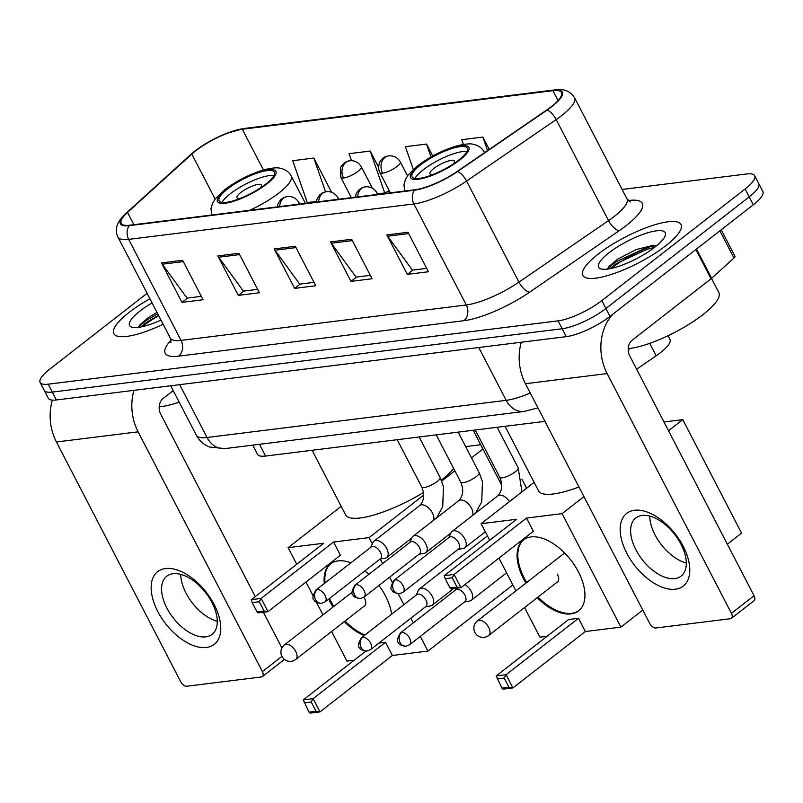 <?xml version="1.0" encoding="UTF-8"?>
<svg xmlns="http://www.w3.org/2000/svg" width="803" height="803" viewBox="0 0 803 803"><rect width="100%" height="100%" fill="white"/><g stroke="black" fill="none" stroke-linecap="round" stroke-linejoin="round"><path stroke-width="1.2" d="M544.956 421.354L265.582 456.054A34.549 9.054 152.6 0 1 257.532 454.337L252.764 445.143M668.056 335.724L669.973 339.418A34.549 9.054 152.6 0 1 656.171 355.799L636.638 369.209M147.1 293.316L49.696 369.189A34.549 9.054 -27.4 0 0 40.15 382.469L48.331 398.248A34.549 9.054 -27.4 0 0 56.381 399.974L566.256 336.648A34.549 9.054 -27.4 0 0 610.009 316.402L753.304 204.785A34.549 9.054 -27.4 0 0 762.85 191.505L758.755 183.616A34.549 9.054 -27.4 0 1 749.209 196.886A34.549 9.054 -27.4 0 0 758.755 183.616L754.669 175.716A34.549 9.054 -27.4 0 0 746.619 173.99L622.114 189.458M44.245 390.358A34.549 9.054 -27.4 0 0 52.295 392.085L562.17 328.748A34.549 9.054 -27.4 0 0 605.924 308.503L749.209 196.886L605.924 308.503A34.549 9.054 -27.4 0 1 562.17 328.748L52.295 392.085A34.549 9.054 -27.4 0 1 44.245 390.358M129.092 312.417A55.277 14.494 -27.4 0 0 113.815 333.657A55.277 14.494 -27.4 0 0 163.15 324.271A55.277 14.494 -27.4 0 1 113.815 333.657A55.277 14.494 -27.4 0 1 129.092 312.417A55.277 14.494 -27.4 0 1 149.92 298.756A55.277 14.494 -27.4 0 0 129.092 312.417M598.115 254.16A55.277 14.494 -27.4 0 0 582.848 275.399A55.277 14.494 -27.4 0 0 615.299 273.08A55.277 14.494 -27.4 0 0 665.727 245.768A55.277 14.494 -27.4 0 0 681.004 224.519A55.277 14.494 -27.4 0 0 648.543 226.847A55.277 14.494 -27.4 0 0 598.115 254.16A55.277 14.494 -27.4 0 0 582.848 275.399A55.277 14.494 -27.4 0 0 615.299 273.08A55.277 14.494 -27.4 0 0 665.727 245.768A55.277 14.494 -27.4 0 0 681.004 224.519A55.277 14.494 -27.4 0 0 648.543 226.847A55.277 14.494 -27.4 0 0 598.115 254.16M195.651 150.844A36.858 9.666 152.6 0 1 242.325 129.243L552.896 90.669A36.858 9.666 152.6 0 1 561.478 92.506A36.858 9.666 152.6 0 1 546.763 109.971L457.168 171.471A36.858 9.666 152.6 0 1 415.031 189.759L129.795 225.191A36.858 9.666 152.6 0 1 121.213 223.354A36.858 9.666 152.6 0 1 127.547 212.414L191.807 154.066A36.858 9.666 152.6 0 1 195.651 150.844M195.089 150.914A37.771 9.907 -27.4 0 0 191.144 154.216L126.884 212.564A37.771 9.907 -27.4 0 0 129.193 225.663L414.428 190.231A37.771 9.907 -27.4 0 0 457.62 171.481L547.214 109.991A37.771 9.907 -27.4 0 0 553.498 90.197L242.928 128.771A37.771 9.907 -27.4 0 0 226.135 133.529A37.771 9.907 -27.4 0 0 201.744 146.176A37.771 9.907 -27.4 0 0 195.089 150.914M40.15 382.469A34.549 9.054 -27.4 0 0 48.2 384.185L558.075 320.859A34.549 9.054 -27.4 0 0 601.828 300.613L745.124 188.996A34.549 9.054 -27.4 0 0 754.669 175.716M407.984 232.288L428.441 271.755L407.322 274.385L386.855 234.918L407.984 232.288M238.963 253.286L259.429 292.754L238.3 295.374L217.844 255.906L238.963 253.286M182.622 260.282L203.089 299.75L181.96 302.37L161.503 262.902L182.622 260.282M351.644 239.284L372.1 278.751L350.981 281.381L330.515 241.914L351.644 239.284M295.303 246.28L315.77 285.758L294.641 288.377L274.174 248.91L295.303 246.28M378.594 167.275L370.193 151.064L349.064 153.684L351.473 160.64M331.559 192.218L313.853 158.061L292.724 160.69L307.258 202.557L316.372 201.433M489.278 149.428L482.874 137.072L461.745 139.692L463.391 144.42M432.727 156.013L426.534 144.068L405.405 146.688L413.304 169.443M294.641 288.377L300.161 284.071M314.003 282.355L299.73 284.132L274.977 250.205A9.214 7.257 -97.1 0 1 274.174 248.91M350.981 281.381L356.502 277.075M370.344 275.359L356.07 277.125L331.318 243.209A9.214 7.257 -97.1 0 1 330.515 241.914M181.96 302.37L187.48 298.074M201.322 296.347L187.049 298.124L162.306 264.207A9.214 7.257 -97.1 0 1 161.503 262.902M238.3 295.374L243.821 291.067M257.663 289.351L243.389 291.128L218.637 257.211A9.214 7.257 -97.1 0 1 217.844 255.906M407.322 274.385L412.842 270.079M426.684 268.363L412.411 270.129L387.658 236.212A9.214 7.257 -97.1 0 1 386.855 234.918M426.534 144.068L431.01 156.976M370.193 151.064L384.727 192.941L377.47 193.844M384.727 192.941L389.274 190.712M313.853 158.061L325.556 191.787M482.874 137.072L487.572 150.603M152.088 302.942A37.54 9.847 -27.4 0 0 139.933 311.072A37.54 9.847 -27.4 0 0 132.043 327.222A37.54 9.847 -27.4 0 0 160.981 320.096M157.017 312.457L148.545 317.446L139.581 325.145L138.507 327.343M159.185 406.85A57.585 15.096 -27.4 0 0 179.179 402.142M140.706 326.992L147.742 321.612L158.542 315.398M138.758 326.53L146.929 320.046L157.729 313.832M206.411 647.469A46.062 25.686 52.1 0 1 157.779 611.495A46.062 25.686 52.1 0 1 165.488 568.534A46.062 25.686 52.1 0 1 214.12 604.498A46.062 25.686 52.1 0 1 206.411 647.469M173.067 573.713A36.858 20.547 -127.9 0 0 166.783 576.213A36.858 20.547 -127.9 0 0 169.804 613.101A36.858 20.547 -127.9 0 0 205.799 636.859A36.858 20.547 -127.9 0 0 212.082 634.36A36.858 20.547 -127.9 0 0 209.061 597.472A36.858 20.547 -127.9 0 0 173.067 573.713M217.282 621.301A36.858 20.547 52.1 0 1 180.725 574.366M52.376 400.125A46.062 36.286 82.9 0 0 56.421 441.981L180.705 681.747A5.762 3.212 -127.9 0 0 186.778 686.244L261.427 676.969A5.762 3.212 -127.9 0 0 262.41 676.578A5.762 3.212 -127.9 0 0 262.39 671.599L281.933 656.382M133.96 390.338A46.062 36.286 82.9 0 0 138.106 431.833L262.39 671.599M281.903 647.961L263.374 612.217M255.254 596.559L160.73 414.207A11.513 9.074 -97.1 0 1 163.16 398.469L173.217 390.639M227.701 188.846A31.096 8.15 -27.4 0 0 219.109 200.8A31.096 8.15 -27.4 0 0 237.357 199.485A31.096 8.15 -27.4 0 0 265.723 184.128A31.096 8.15 -27.4 0 0 274.315 172.173A31.096 8.15 -27.4 0 0 256.067 173.478A31.096 8.15 -27.4 0 0 227.701 188.846M273.943 175.496A31.096 8.15 -27.4 0 0 230.25 193.784A31.096 8.15 -27.4 0 0 222.04 202.406M441.399 480.154A63.337 16.612 -27.4 0 0 453.695 468.55M312.106 450.282L345.551 514.803A63.337 16.612 -27.4 0 0 423.492 492.49M260.383 187.932A13.822 3.624 -27.4 0 0 261.537 185.061A13.822 3.624 -27.4 0 0 253.427 185.644A13.822 3.624 -27.4 0 0 240.82 192.469A13.822 3.624 -27.4 0 0 236.995 197.779A13.822 3.624 -27.4 0 0 240.017 198.492M324.322 583.5A44.918 25.044 52.1 0 1 330.434 563.937A44.918 25.044 52.1 0 1 338.093 560.885A44.918 25.044 52.1 0 1 350.901 562.793M364.863 570.903A44.918 25.044 52.1 0 1 368.898 574.326M378.936 585.477A44.918 25.044 52.1 0 1 391.623 614.215M512.846 584.935L427.939 651.072L392.376 655.489L319.975 711.89L310.119 713.114L308.994 712.141L303.263 699.895L365.837 651.153M354.173 660.237L346.956 661.13L331.599 631.509M392.376 655.489L385.52 642.27L313.12 698.67L319.975 711.89L316.041 711.267L308.994 712.141M364.211 635.564A44.918 25.044 52.1 0 1 344.286 621.622M332.984 607.068A44.918 25.044 52.1 0 1 328.758 599.018M378.906 643.093L385.52 642.27M427.939 651.072L420.32 636.377M413.314 622.857L410.895 618.18M403.879 604.659L398.228 593.758M392.245 582.205L389.626 577.156M382.619 563.636L380.251 559.069M372.361 543.852L369.129 537.608L333.556 542.025L340.412 555.244L268.011 611.645L258.154 612.87L257.03 611.896L264.077 611.013L268.011 611.645L261.156 598.416L333.556 542.025M251.299 599.64L252.222 602.621L259.269 601.738L261.156 598.416L251.299 599.64L323.699 543.25L288.136 547.666L296.739 564.248M305.973 582.075L313.019 595.665M316.432 602.25L322.967 614.867M482.914 448.967L471.502 457.861M454.869 470.819L441.75 481.037M423.713 495.09L369.129 537.608M480.716 444.742L465.67 446.609M288.136 547.666L341.175 506.352M316.041 711.267L311.233 701.993L304.186 702.866M303.263 699.895L313.12 698.67L311.233 701.993M259.269 601.738L264.077 611.013M252.222 602.621L257.03 611.896M364.964 634.982A44.918 25.044 52.1 0 1 345.039 621.04M333.737 606.486A44.918 25.044 52.1 0 1 331.328 602.19A44.918 25.044 52.1 0 1 329.521 598.436M363.769 606.446A9.214 5.139 -127.9 0 0 364.452 606.054A9.214 5.139 -127.9 0 0 364.432 598.084M325.074 582.908A44.918 25.044 52.1 0 1 330.816 563.646M420.662 164.876A31.096 8.15 -27.4 0 0 412.069 176.831A31.096 8.15 -27.4 0 0 430.328 175.526A31.096 8.15 -27.4 0 0 458.694 160.158A31.096 8.15 -27.4 0 0 467.286 148.204A31.096 8.15 -27.4 0 0 449.028 149.519A31.096 8.15 -27.4 0 0 420.662 164.876M466.904 151.536A31.096 8.15 -27.4 0 0 423.221 169.814A31.096 8.15 -27.4 0 0 415 178.437M505.067 426.313L538.512 490.834A63.337 16.612 -27.4 0 0 578.963 486.969M453.344 163.963A13.822 3.624 -27.4 0 0 454.508 161.092A13.822 3.624 -27.4 0 0 446.388 161.674A13.822 3.624 -27.4 0 0 433.781 168.5A13.822 3.624 -27.4 0 0 429.966 173.809A13.822 3.624 -27.4 0 0 432.978 174.522M525.945 583.108A44.918 25.044 52.1 0 1 523.405 539.967A44.918 25.044 52.1 0 1 531.054 536.926A44.918 25.044 52.1 0 1 574.928 565.874A44.918 25.044 52.1 0 1 578.602 610.832A44.918 25.044 52.1 0 1 570.953 613.883A44.918 25.044 52.1 0 1 537.247 597.653M642.771 610.069L620.91 627.113L585.337 631.529L512.936 687.92L503.079 689.145L501.955 688.171L496.224 675.925L568.624 619.525L578.491 618.3L506.091 674.701L512.936 687.92L509.002 687.298L501.955 688.171M547.134 636.267L539.917 637.17L524.56 607.54M668.528 430.729L682.761 419.648L741.57 533.112L727.337 544.203M585.337 631.529L578.491 618.3M620.91 627.113L562.09 513.639L526.527 518.055L533.373 531.275L460.972 587.676L451.115 588.9L449.991 587.926L457.037 587.053L460.972 587.676L454.127 574.456L526.527 518.055M444.26 575.681L445.183 578.652L452.23 577.779L454.127 574.456L444.26 575.681L516.66 519.28L481.097 523.697L489.7 540.289M498.934 558.105L515.938 590.898M583.962 496.605L562.09 513.639M682.761 419.648L663.991 421.976M481.097 523.697L534.136 482.382M509.002 687.298L504.194 678.023L497.147 678.896M496.224 675.925L506.091 674.701L504.194 678.023M452.23 577.779L457.037 587.053M445.183 578.652L449.991 587.926M578.973 610.541A44.918 25.044 52.1 0 1 538 597.071M526.698 582.516A44.918 25.044 52.1 0 1 524.289 578.23A44.918 25.044 52.1 0 1 523.787 539.686M556.73 582.486A9.214 5.139 -127.9 0 0 557.423 582.085A9.214 5.139 -127.9 0 0 557.392 574.115M430.468 605.904A10.369 5.782 -127.9 0 0 430.709 605.874A10.369 5.782 -127.9 0 0 432.235 605.201A10.369 5.782 -127.9 0 0 432.205 596.238A10.369 5.782 -127.9 0 0 421.264 588.147A10.369 5.782 -127.9 0 0 419.497 588.85A10.369 5.782 -127.9 0 0 418.473 590.165L416.275 595.013M362.665 637.261A7.488 4.176 -127.9 0 1 369.972 642.079A7.488 4.176 -127.9 0 1 370.584 649.577L425.941 606.456A7.488 4.176 -127.9 0 0 425.921 599.982A7.488 4.176 -127.9 0 0 418.022 594.14A7.488 4.176 -127.9 0 0 416.747 594.642L361.39 637.763C358.078 643.615 357.526 646.957 359.734 647.79C359.553 649.195 361.942 650.3 366.911 651.103A7.488 5.892 82.9 0 1 361.089 647.489A7.488 5.892 -97.1 0 1 362.665 637.261A7.488 4.176 -127.9 0 0 361.39 637.763M469.484 601.056A10.369 5.782 -127.9 0 0 469.725 601.025A10.369 5.782 -127.9 0 0 471.251 600.353A10.369 5.782 -127.9 0 0 471.22 591.389A10.369 5.782 -127.9 0 0 464.957 584.574M401.681 632.413A7.488 4.176 -127.9 0 1 408.988 637.241A7.488 4.176 -127.9 0 1 409.6 644.729L464.957 601.608A7.488 4.176 -127.9 0 0 464.937 595.133A7.488 4.176 -127.9 0 0 457.037 589.292A7.488 4.176 -127.9 0 0 455.763 589.793L400.406 632.915C397.094 638.766 396.541 642.109 398.75 642.942C398.569 644.347 400.958 645.451 405.927 646.254A7.488 5.892 82.9 0 1 400.105 642.641A7.488 5.892 -97.1 0 1 401.681 632.413A7.488 4.176 -127.9 0 0 400.406 632.915M379.98 559.119L385.219 558.165A10.369 5.782 -127.9 0 0 386.745 557.503A10.369 5.782 -127.9 0 0 386.715 548.539A10.369 5.782 -127.9 0 0 374.007 541.152A10.369 5.782 -127.9 0 0 372.983 542.467L370.785 547.305M317.175 589.553A7.488 4.176 -127.9 0 1 324.482 594.381A7.488 4.176 -127.9 0 1 325.095 601.879L380.451 558.758A7.488 4.176 -127.9 0 0 380.431 552.283A7.488 4.176 -127.9 0 0 372.532 546.431A7.488 4.176 -127.9 0 0 371.257 546.943L315.9 590.064C312.588 595.916 312.036 599.259 314.244 600.092C314.063 601.497 316.452 602.591 321.421 603.394A7.488 5.892 82.9 0 1 315.599 599.791A7.488 5.892 -97.1 0 1 317.175 589.553A7.488 4.176 -127.9 0 0 315.9 590.064M418.995 554.271L424.235 553.327A10.369 5.782 -127.9 0 0 425.761 552.655A10.369 5.782 -127.9 0 0 425.731 543.691A10.369 5.782 -127.9 0 0 413.023 536.304A10.369 5.782 -127.9 0 0 411.999 537.619L409.801 542.467M356.191 584.704A7.488 4.176 -127.9 0 1 363.498 589.532A7.488 4.176 -127.9 0 1 364.11 597.03L419.467 553.909A7.488 4.176 -127.9 0 0 419.447 547.435A7.488 4.176 -127.9 0 0 411.548 541.593A7.488 4.176 -127.9 0 0 410.273 542.095L354.916 585.216C351.604 591.068 351.052 594.411 353.26 595.244C353.079 596.649 355.468 597.753 360.437 598.556A7.488 5.892 82.9 0 1 354.615 594.943A7.488 5.892 -97.1 0 1 356.191 584.704A7.488 4.176 -127.9 0 0 354.916 585.216M458.011 549.433L463.251 548.479A10.369 5.782 -127.9 0 0 464.776 547.807A10.369 5.782 -127.9 0 0 464.746 538.843A10.369 5.782 -127.9 0 0 452.039 531.456A10.369 5.782 -127.9 0 0 451.015 532.78L448.817 537.619M395.206 579.866A7.488 4.176 -127.9 0 1 402.514 584.684A7.488 4.176 -127.9 0 1 403.126 592.182L458.483 549.061A7.488 4.176 -127.9 0 0 458.463 542.587A7.488 4.176 -127.9 0 0 450.563 536.745A7.488 4.176 -127.9 0 0 449.289 537.247L393.932 580.368C390.619 586.22 390.067 589.563 392.276 590.396C392.095 591.801 394.484 592.905 399.452 593.708A7.488 5.892 82.9 0 1 393.631 590.095A7.488 5.892 -97.1 0 1 395.206 579.866A7.488 4.176 -127.9 0 0 393.932 580.368M675.433 589.211A46.062 25.686 52.1 0 1 626.812 553.247A46.062 25.686 52.1 0 1 634.521 510.276A46.062 25.686 52.1 0 1 683.152 546.241A46.062 25.686 52.1 0 1 675.433 589.211M642.099 515.456A36.858 20.547 -127.9 0 0 635.815 517.955A36.858 20.547 -127.9 0 0 638.837 554.843A36.858 20.547 -127.9 0 0 674.831 578.602A36.858 20.547 -127.9 0 0 681.105 576.102A36.858 20.547 -127.9 0 0 678.093 539.215A36.858 20.547 -127.9 0 0 642.099 515.456M686.314 563.044A36.858 20.547 52.1 0 1 649.757 516.108M521.298 342.229A46.062 36.286 82.9 0 0 525.443 383.724L649.727 623.489A5.762 3.212 -127.9 0 0 655.81 627.986L730.459 618.711A5.762 3.212 -127.9 0 0 731.443 618.32A5.762 3.212 -127.9 0 0 731.423 613.341L754.047 595.716L629.763 355.95A11.513 9.074 -97.1 0 1 632.192 340.211L711.046 278.782L695.88 249.512M613.131 313.963A46.062 36.286 82.9 0 0 607.138 373.576L731.423 613.341M754.047 595.716A5.762 3.212 52.1 0 1 754.067 600.704L731.443 618.32M721.214 229.778L734.966 256.298A5.762 1.506 152.6 0 1 733.972 258.014L711.649 278.28A5.762 1.506 152.6 0 1 711.046 278.782M628.217 348.592A57.585 15.096 -27.4 0 0 702.936 314.656A57.585 15.096 -27.4 0 0 718.846 292.533L711.518 278.4M608.965 252.815A37.54 9.847 -27.4 0 0 601.076 268.965A37.54 9.847 -27.4 0 0 654.887 247.113A37.54 9.847 -27.4 0 0 665.235 235.711A37.54 9.847 -27.4 0 0 647.449 232.86A37.54 9.847 -27.4 0 0 608.965 252.815M653.933 245.136L636.227 249.572L617.577 259.188L608.614 266.887L607.54 269.085M609.738 268.734L616.774 263.354L647.479 249.161L654.515 247.394M607.791 268.272L615.961 261.788L646.666 247.585L656.734 245.337M259.489 444.31L265.582 456.054M649.727 343.353L656.171 355.799M56.381 399.974L48.2 384.185M753.304 204.785L745.124 188.996M610.009 316.402L601.828 300.613M566.256 336.648L558.075 320.859M537.96 407.864L524.088 411.447L224.96 448.596L209.643 447.03C203.761 444.711 199.315 440.767 196.313 435.186A46.062 12.075 -27.4 0 0 207.044 437.484L179.661 384.667M224.96 448.596A23.036 18.138 -97.1 0 1 207.044 437.484L506.171 400.336L478.789 347.508M524.088 411.447A23.036 18.138 -97.1 0 1 506.171 400.336A46.062 12.075 -27.4 0 0 530.281 393.038M242.325 129.243L263.434 169.975M628.217 200.549L628.869 200.469A11.513 9.074 -97.1 0 1 628.448 200.77M628.869 200.469A57.585 15.096 152.6 0 1 626.37 225.472A57.585 15.096 152.6 0 1 619.284 230.642L529.699 292.131A57.585 15.096 152.6 0 1 463.853 320.708L178.617 356.141A57.585 15.096 152.6 0 1 171.029 340.171M547.214 109.991A11.513 4.748 55.5 0 1 556.178 119.577L608.544 220.614A46.062 12.075 -27.4 0 0 614.215 216.479A46.062 12.075 -27.4 0 0 626.942 198.773L630.285 201.934M201.744 146.176L190.622 154.628A11.513 7.9 47.8 0 1 191.144 154.216M414.428 190.231A11.513 9.074 82.9 0 0 413.916 203.932L128.671 239.364A11.513 9.074 -97.1 0 1 129.193 225.663M457.62 171.481A11.513 4.748 55.5 0 1 466.583 181.066A46.062 12.075 152.6 0 1 413.916 203.932L466.282 304.969A46.062 12.075 -27.4 0 0 518.959 282.104L608.544 220.614A11.513 4.748 -124.5 0 0 619.284 230.642M190.622 154.628L126.362 212.976A11.513 7.9 47.8 0 1 126.884 212.564M178.617 356.141A11.513 9.074 -97.1 0 0 181.046 340.402L128.671 239.364A46.062 12.075 152.6 0 1 117.941 237.066L170.316 338.103A46.062 12.075 -27.4 0 0 181.046 340.402L466.282 304.969A11.513 9.074 -97.1 0 1 463.853 320.708M553.498 90.197A11.513 9.074 -97.1 0 1 554.873 89.886C563.656 88.471 570.22 91.09 574.567 97.735A46.062 12.075 152.6 0 1 556.178 119.577L466.583 181.066L518.959 282.104A11.513 4.748 -124.5 0 0 529.699 292.131M226.135 133.529L244.303 128.46A11.513 9.074 82.9 0 0 242.928 128.771M552.896 90.669L558.035 100.586M191.807 154.066L215.124 199.054M127.547 212.414L133.9 224.679M295.986 247.595L274.977 250.205M239.645 254.601L218.637 257.211M183.305 261.597L162.306 264.207M352.326 240.599L331.318 243.209M408.667 233.603L387.658 236.212M158.713 315.73A46.062 12.075 -27.4 0 0 142.392 326.52A46.062 12.075 -27.4 0 0 142.171 326.701M138.106 431.833L56.421 441.981M266.787 183.997A32.823 8.602 -27.4 0 0 268.202 169.744A32.823 8.602 -27.4 0 0 226.637 188.976A32.823 8.602 -27.4 0 0 225.221 203.229A32.823 8.602 -27.4 0 0 266.787 183.997M305.411 203.38L291.188 175.947A44.336 11.623 152.6 0 1 278.942 192.981A44.336 11.623 152.6 0 1 249.763 210.286M352.105 592.182L284.453 644.879A9.214 5.139 52.1 0 1 286.019 644.247A9.214 5.139 52.1 0 1 295.745 651.444A9.214 5.139 52.1 0 1 295.775 659.414L365.014 605.482M459.748 160.028A32.823 8.602 -27.4 0 0 461.173 145.775A32.823 8.602 -27.4 0 0 419.608 165.006A32.823 8.602 -27.4 0 0 418.182 179.26A32.823 8.602 -27.4 0 0 459.748 160.028M484.53 152.69L484.159 151.978A44.336 11.623 152.6 0 1 484.43 152.761M564.599 552.996L477.414 620.91A9.214 5.139 52.1 0 1 478.989 620.277A9.214 5.139 52.1 0 1 488.706 627.474A9.214 5.139 52.1 0 1 488.736 635.444L557.975 581.513M351.353 197.668L340.873 177.453L340.462 167.737L341.325 166.05L344.959 162.407L349.676 160.72A11.513 9.074 82.9 0 0 345.983 162.286A11.513 9.074 -97.1 0 0 343.554 178.025A11.513 3.021 -27.4 0 0 358.138 171.27A11.513 3.021 -27.4 0 0 361.32 166.853L372.381 188.183M340.873 177.453A11.513 3.021 -27.4 0 0 343.554 178.025M390.368 192.82L379.889 172.605C376.958 167.175 380.261 160.51 380.341 161.202L381.967 159.165C383.081 157.629 385.32 156.535 388.692 155.872A11.513 9.074 82.9 0 0 384.998 157.438A11.513 9.074 -97.1 0 0 382.569 173.177A11.513 3.021 -27.4 0 0 397.154 166.432A11.513 3.021 -27.4 0 0 400.336 162.005L407.522 175.867M379.889 172.605A11.513 3.021 -27.4 0 0 382.569 173.177M277.286 206.873L278.119 203.52L280.598 199.796L283.7 197.588L287.333 196.514A11.513 9.074 82.9 0 0 283.64 198.07A11.513 9.074 -97.1 0 0 279.655 206.572M397.214 439.703L421.736 487.009A10.369 2.72 -27.4 0 0 423.763 487.572A10.369 2.72 -27.4 0 0 437.274 481.449A10.369 2.72 -27.4 0 0 440.134 477.474L419.156 436.983M433.6 520.274A10.369 5.782 -127.9 0 0 432.415 512.936A10.369 5.782 -127.9 0 0 421.093 504.906A10.369 5.782 -127.9 0 0 419.708 505.549L374.007 541.152M298.636 204.213A11.513 3.021 -27.4 0 0 298.977 202.637L299.72 204.082M316.302 202.025L317.135 198.682L319.614 194.958L322.716 192.75L326.349 191.666A11.513 9.074 82.9 0 0 322.655 193.222A11.513 9.074 -97.1 0 0 318.671 201.724M436.23 434.865L460.751 482.161A10.369 2.72 -27.4 0 0 462.779 482.723A10.369 2.72 -27.4 0 0 476.289 476.611A10.369 2.72 -27.4 0 0 479.15 472.626L458.162 432.134M472.616 515.426A10.369 5.782 -127.9 0 0 471.431 508.088A10.369 5.782 -127.9 0 0 460.109 500.068A10.369 5.782 -127.9 0 0 458.724 500.701L413.023 536.304M337.651 199.375A11.513 3.021 -27.4 0 0 337.993 197.789L338.736 199.234M355.317 197.177L356.151 193.834L358.63 190.11L361.731 187.902L365.365 186.818A11.513 9.074 82.9 0 0 361.671 188.384A11.513 9.074 -97.1 0 0 357.686 196.886M475.246 430.017L499.767 477.323A10.369 2.72 -27.4 0 0 501.795 477.875A10.369 2.72 -27.4 0 0 515.305 471.762A10.369 2.72 -27.4 0 0 518.166 467.778L497.177 427.286M509.473 501.594A10.369 5.782 -127.9 0 0 499.125 495.22A10.369 5.782 -127.9 0 0 497.74 495.852L452.039 531.456M376.667 194.527A11.513 3.021 -27.4 0 0 377.008 192.951L377.751 194.386M607.138 373.576L525.443 383.724M696.492 249.03L711.649 278.28M733.972 258.014L719.879 230.812M650.922 246.431A46.062 12.075 -27.4 0 0 611.424 268.262A46.062 12.075 -27.4 0 0 611.193 268.443M196.313 435.186L170.698 385.781M630.204 348.382L628.197 349.757M126.362 212.976C116.997 221.387 114.197 229.407 117.941 237.066M554.873 89.886L244.303 128.46M574.567 97.735L626.942 198.773M170.316 338.103L170.959 342.65M284.453 659.414L262.41 676.578M291.188 175.947C288.889 171.762 285.216 169.192 280.157 168.259C277.617 167.385 272.388 167.857 264.448 169.694C250.245 173.86 236.995 180.545 224.679 189.759L215.365 198.742L212.574 203.229L210.998 208.599L211.701 215.013M284.453 644.879A9.214 9.214 0 0 0 291.248 661.291A9.214 9.214 0 0 0 295.775 659.414M484.159 151.978C481.86 147.792 478.176 145.223 473.118 144.289C470.578 143.416 465.349 143.898 457.419 145.724C443.216 149.89 429.956 156.575 417.64 165.789L408.325 174.773L405.535 179.26L403.959 184.63L404.672 191.044M477.414 620.91A9.214 9.214 0 0 0 484.209 637.321A9.214 9.214 0 0 0 488.736 635.444M521.95 479.23L526.617 488.244M453.554 588.599L432.235 605.201M473.218 430.267L501.745 485.293M349.676 160.72C354.755 160.339 358.63 162.377 361.32 166.853M487.441 535.922L419.497 588.85M425.47 606.817L430.709 605.874M370.584 649.577L366.911 651.103M506.573 572.84L471.251 600.353M455.291 590.165L456.154 588.278M388.692 155.872C393.771 155.491 397.646 157.539 400.336 162.005M464.485 601.979L469.725 601.025M409.6 644.729L405.927 646.254M421.736 487.009C424.877 494.487 424.195 500.66 419.708 505.549M436.541 517.985L442.724 506.693L443.447 486.538L440.134 477.474M411.859 537.94L386.745 557.503M325.095 601.879L321.421 603.394M287.333 196.514C292.402 196.133 296.287 198.17 298.977 202.637M460.751 482.161C463.893 489.639 463.211 495.812 458.724 500.701M475.557 513.137L481.73 501.845L482.462 481.7L479.15 472.626M450.874 533.092L425.761 552.655M364.11 597.03L360.437 598.556M326.349 191.666C331.418 191.285 335.303 193.322 337.993 197.789M499.767 477.323C502.899 484.791 502.226 490.974 497.74 495.852M521.97 491.858L518.166 467.778M485.313 531.817L464.776 547.807M403.126 592.182L399.452 593.708M365.365 186.818C370.434 186.437 374.318 188.484 377.008 192.951"/></g></svg>

